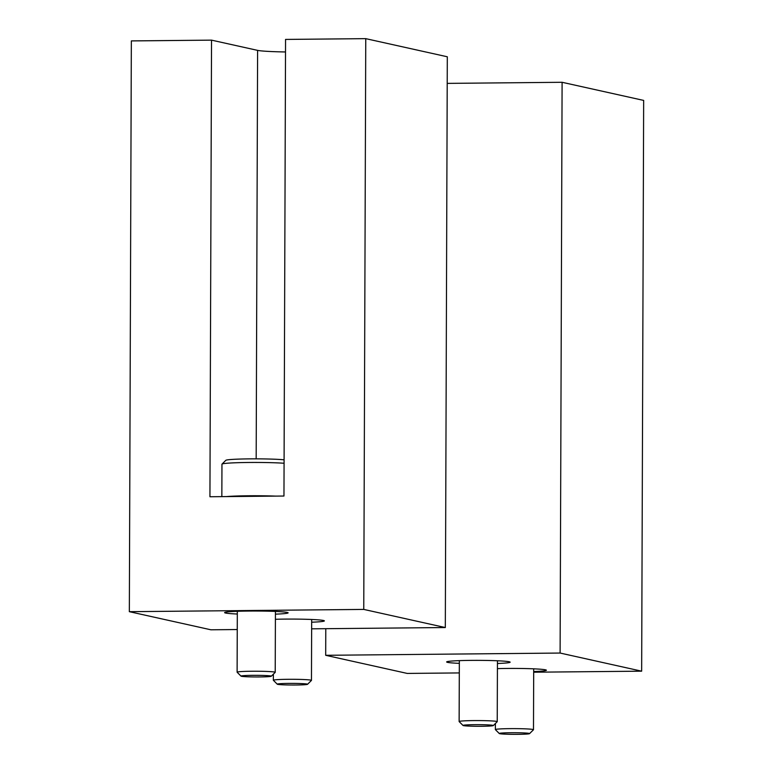 <?xml version="1.0" encoding="UTF-8"?>
<svg xmlns="http://www.w3.org/2000/svg" width="773" height="773" viewBox="0 0 773 773"><rect width="100%" height="100%" fill="white"/><g stroke="black" fill="none" stroke-linecap="round" stroke-linejoin="round"><path stroke-width="1.16" d="M129.342 611.675L131.342 40.911L211.531 40.138L209.937 496.749L283.962 496.034L285.556 39.423L365.755 38.65L363.754 609.414L129.342 611.675L210.903 629.792L237.253 629.541M311.645 628.826L445.316 627.541L363.754 609.414M365.755 38.65L447.306 56.777L445.316 627.541M211.531 40.138L257.602 50.371A38.109 2.039 -179.8 0 0 285.517 51.965M237.311 614.023A31.751 1.701 0.2 0 1 225.523 613.018A31.751 1.701 0.2 0 1 224.614 612.612A31.751 1.701 0.2 0 1 256.375 611.028A31.751 1.701 0.2 0 1 288.126 612.834A31.751 1.701 0.2 0 1 275.42 614.149M275.401 619.289A31.751 1.701 0.2 0 1 307.809 619.337A31.751 1.701 0.2 0 1 324.37 620.893A31.751 1.701 0.2 0 1 311.664 622.207M307.538 684.298L311.432 680.433A19.054 1.024 -179.8 0 0 311.461 680.375A19.054 1.024 -179.8 0 0 292.416 679.293A19.054 1.024 -179.8 0 0 273.352 680.24A19.054 1.024 -179.8 0 0 273.381 680.298L277.256 684.192A15.16 0.812 -179.8 0 0 296.001 685.004A15.16 0.812 -179.8 0 0 307.538 684.298A15.16 0.812 -179.8 0 0 292.397 683.39A15.16 0.812 -179.8 0 0 277.256 684.192M284.087 459.809A31.123 1.662 -179.8 0 0 249.892 458.872A31.123 1.662 -179.8 0 0 225.822 460.322L222.006 464.1A34.93 1.875 -179.8 0 0 221.957 464.206L221.841 496.633M284.078 463.249A34.93 1.875 -179.8 0 0 246.152 462.505A34.93 1.875 -179.8 0 0 222.006 464.1M275.681 496.111A34.93 1.875 -179.8 0 0 226.431 496.585M271.284 676.24L275.188 672.375A19.054 1.024 -179.8 0 0 275.217 672.326A19.054 1.024 -179.8 0 0 256.163 671.235A19.054 1.024 -179.8 0 0 237.108 672.191A19.054 1.024 -179.8 0 0 237.137 672.239L241.012 676.133A15.16 0.812 -179.8 0 0 259.757 676.945A15.16 0.812 -179.8 0 0 271.284 676.24A15.16 0.812 -179.8 0 0 256.153 675.331A15.16 0.812 -179.8 0 0 241.012 676.133M560.106 653.05L562.097 82.286L643.658 100.413L641.658 671.177L560.106 653.05L325.694 655.301L407.245 673.428L459.297 672.925M533.689 672.21L641.658 671.177M562.097 82.286L447.219 83.387M325.781 628.691L325.694 655.301M497.416 668.635A31.751 1.701 0.2 0 1 545.487 669.824A31.751 1.701 0.2 0 1 546.395 670.23A31.751 1.701 0.2 0 1 533.689 671.544M459.336 663.36A31.751 1.701 0.2 0 1 446.639 661.949A31.751 1.701 0.2 0 1 474.593 660.364A31.751 1.701 0.2 0 1 509.233 661.765A31.751 1.701 0.2 0 1 510.141 662.171A31.751 1.701 0.2 0 1 497.435 663.495M493.309 725.576L497.203 721.711A19.054 1.024 -179.8 0 0 497.232 721.663A19.054 1.024 -179.8 0 0 473.656 720.591A19.054 1.024 -179.8 0 0 459.133 721.528A19.054 1.024 -179.8 0 0 459.152 721.586L463.027 725.47A15.16 0.812 -179.8 0 0 478.168 726.291A15.16 0.812 -179.8 0 0 493.309 725.576A15.16 0.812 -179.8 0 0 474.564 724.678A15.16 0.812 -179.8 0 0 463.027 725.47M529.553 733.635L533.457 729.77A19.054 1.024 -179.8 0 0 533.486 729.722A19.054 1.024 -179.8 0 0 509.9 728.639A19.054 1.024 -179.8 0 0 495.377 729.586A19.054 1.024 -179.8 0 0 495.406 729.635L499.281 733.529A15.16 0.812 -179.8 0 0 514.412 734.35A15.16 0.812 -179.8 0 0 529.553 733.635A15.16 0.812 -179.8 0 0 510.808 732.736A15.16 0.812 -179.8 0 0 499.281 733.529M257.602 50.371L256.172 458.853M273.381 674.172L273.352 680.24M311.674 619.482L311.461 680.375M237.321 611.298L237.108 672.191M275.43 611.433L275.217 672.326M459.346 660.635L459.133 721.528M497.445 660.77L497.232 721.663M495.396 723.509L495.377 729.586M533.699 668.829L533.486 729.722"/></g></svg>
